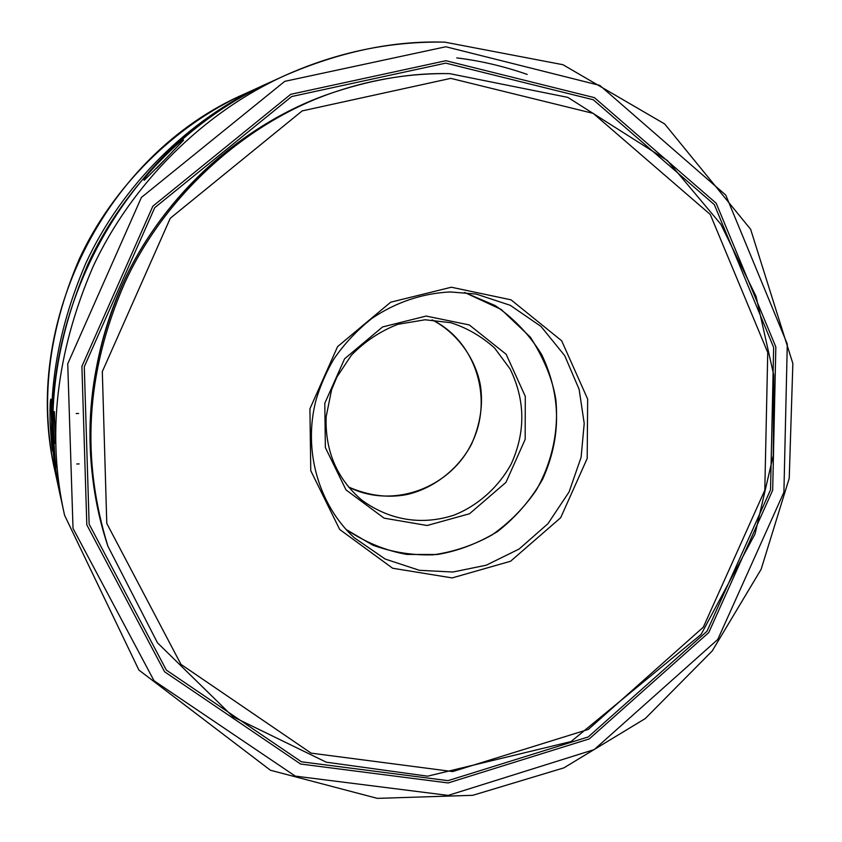 <?xml version="1.0" encoding="UTF-8"?>
<svg xmlns="http://www.w3.org/2000/svg" width="842" height="842" viewBox="0 0 842 842"><rect width="100%" height="100%" fill="white"/><g stroke="black" fill="none" stroke-linecap="round" stroke-linejoin="round"><path stroke-width="1.26" d="M50.057 421.989C51.151 439.84 52.057 449.649 52.793 451.417C52.236 451.754 51.067 398.392 50.867 399.003C50.141 399.95 49.878 407.612 50.057 421.989M165.811 158.675L183.503 140.225C183.903 136.12 140.13 179.851 144.256 180.262L165.811 158.675M55.288 443.418L54.393 411.633C51.72 409.833 54.972 469.868 56.414 467.447M156.454 168.411L167.842 156.591M445.765 63.129L593.305 99.756L714.332 204.627L773.651 347.43L770.535 489.823L707.027 631.237L588.253 736.929L448.007 780.65L301.415 761.799L166.348 670.095L89.136 524.134L84.284 366.733L154.718 207.711L291.648 96.546L445.765 63.129M55.246 472.404C39.742 403.655 47.794 332.443 79.401 258.768C112.639 186.892 174.862 125.49 244.822 93.82C105.082 154.391 20.04 324.233 55.246 472.404L59.814 493.38C43.11 419.337 51.825 342.515 85.958 262.936C121.848 185.303 189.029 118.996 264.356 84.905L244.822 93.82M444.565 42.153C393.182 40.521 339.884 51.678 284.68 75.633C203.796 112.228 131.468 183.64 92.788 267.272C56.025 353.03 46.615 435.672 64.56 515.209L138.888 670.043L270.429 770.241L377.342 798.374L472.783 795.311L563.908 767.862L645.246 718.573L712.216 650.961L761.136 569.276L789.228 478.309L792.859 363.523L750.643 229.308L664.675 123.953L562.94 64.708L444.702 42.132C389.888 41.174 336.547 52.341 284.68 75.633L270.293 82.2C193.344 117.017 124.658 184.819 87.947 264.199C53.046 345.588 44.131 424.105 61.203 499.759L64.56 515.209M445.86 46.763L599.809 85.4L725.772 195.102L787.291 344.01L783.902 492.254L717.784 639.446L594.22 749.591L448.197 795.406L295.279 776.113L154.033 680.757L73.022 528.408L67.739 363.818L141.403 197.449L284.733 81.358L445.86 46.763M445.913 60.708L290.732 94.304L152.834 206.216L81.906 366.354L86.821 524.85L164.6 671.779L300.605 764.031L448.154 782.955L589.274 738.908L708.775 632.542L772.682 490.244L775.84 346.967L716.195 203.238L594.41 97.64L445.913 60.708M527.208 74.412C503.779 66.244 480.287 60.74 456.764 57.909M348.441 486.95C368.112 495.591 387.373 498.169 406.202 494.675C432.22 489.128 458.037 470.078 471.552 444.113C480.319 424.221 483.276 404.728 480.445 385.625C475.751 359.124 457.606 332.99 432.104 319.865C476.077 341.305 494.012 399.634 471.373 444.018C449.386 488.749 391.93 509.315 348.43 486.939M425.042 319.76L450.723 322.686C466.794 327.791 481.413 336.232 494.591 348.03L510.084 368.933C525.282 400.118 525.713 431.693 511.378 463.637C498.706 487.15 477.772 505.705 454.112 515.104C423.684 525.103 391.12 521.482 361.85 500.169C336.937 478.835 325.033 451.059 326.138 416.832L331.59 389.762L336.947 376.942L351.356 355.24C364.797 341.452 380.31 331.138 397.908 324.307L425.126 319.771L450.723 322.686M426.157 316.066L382.584 326.949L344.588 358.797L324.802 403.255L325.359 447.565L346.02 489.918L384.11 518.156L427.136 525.503L469.531 513.746L505.968 482.361L525.166 439.398L525.292 396.361L506.158 354.282L469.268 324.928L426.157 316.066M451.354 287.227L390.688 302.194L337.589 346.62L309.919 408.802L310.761 470.667L339.684 529.46L392.646 568.245L452.154 577.917L510.547 561.267L560.667 517.746L587.2 458.458L587.653 399.055L561.667 340.778L511.01 299.826L451.354 287.227M450.07 291.942L476.172 294.058L510.252 305.309L540.996 326.433L564.687 355.608L579.117 389.278L584.211 423.442L581.106 457.28L569.097 491.928L547.9 523.745L519.177 548.984L486.255 565.203L452.901 572.023L419.411 570.308L385.194 559.056L354.166 537.701C318.339 504.484 302.794 449.786 316.15 399.613C320.434 385.468 326.307 371.996 333.758 359.197C344.22 343.904 356.987 330.274 372.059 318.297C396.129 302.162 422.158 293.384 450.154 291.942L476.172 294.058M450.775 78.369L593.221 113.386L710.269 214.468L767.746 352.472L764.799 490.265L703.323 627.174L588.326 729.414L452.68 771.577L311.119 753.137L180.967 664.37L106.787 523.419L102.314 371.617L170.263 218.267L302.194 110.902L450.775 78.369M345.988 529.408C365.354 542.343 385.657 550.679 406.907 554.425L437.145 554.531C457.68 551.163 477.803 543.511 497.527 531.565C516.02 517.062 531.049 499.611 542.627 479.224C561.467 437.377 561.193 395.908 541.816 354.829C529.797 335.116 514.262 318.697 495.212 305.593L464.637 292.479L501.222 309.467L530.376 337.158C544.164 358.881 552.657 379.658 555.836 399.518C558.888 430.988 551.973 462.721 536.091 490.402C524.008 507.915 509.315 522.766 492.023 534.933C473.604 545.216 454.059 551.836 433.377 554.794C412.538 555.499 392.33 552.278 372.753 545.142L345.988 529.408M449.449 73.633C412.969 72.801 374.964 78.853 335.453 91.778C248.253 120.722 165.558 193.671 124.69 283.07C84.726 374.658 81.642 460.669 107.902 546.195L157.465 642.793L233.076 716.816L326.264 762.189L427.631 776.177L571.076 741.549L701.07 634.468L755.074 533.891L773.251 455.406L773.724 374.943L756.105 296.489L720.815 224.214L667.401 160.548L567.782 97.356L449.565 73.622C411.033 73.096 372.995 79.148 335.453 91.778L332.116 92.904C245.748 121.585 163.874 193.807 123.406 282.302C83.853 372.985 80.8 458.132 106.808 542.848L107.902 546.195M267.314 83.579L264.356 84.905M60.519 496.559L59.814 493.38M61.203 499.759C22.366 336.747 116.512 148.75 270.293 82.2M76.748 464.005L79.159 463.91M76.19 413.548L78.601 413.464M106.808 542.848C78.885 456.396 86.242 356.682 128.247 272.219C170.705 187.987 246.148 122.332 332.116 92.904"/></g></svg>

